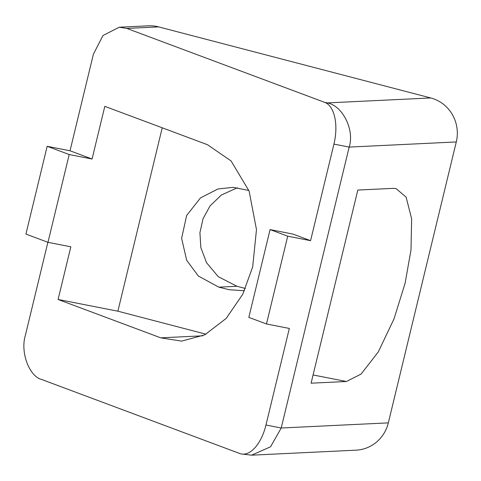 <?xml version="1.0" encoding="UTF-8"?>
<svg xmlns="http://www.w3.org/2000/svg" width="481" height="481" viewBox="0 0 481 481"><rect width="100%" height="100%" fill="white"/><g stroke="black" fill="none" stroke-linecap="round" stroke-linejoin="round"><path stroke-width="0.72" d="M70.028 150.781L47.168 146.296L25.926 234.085L47.974 242.322L70.833 246.801L58.087 299.477L160.744 337.836L181.632 341.119L204.726 334.86L226.22 318.38L242.755 294.228L252.687 266.901L256.475 229.557L249.122 191.113L231.072 160.919L207.467 144.703L104.81 106.343L92.069 159.019L70.028 150.781L93.386 54.215L103.012 35.492L119.228 27.225L126.822 28.421L324.789 102.399A36.225 18.639 101.1 0 1 333.928 144.102L310.57 240.668L292.935 234.079L270.075 229.593L248.833 317.382L266.474 323.972L287.71 236.183L310.57 240.668M346.416 381.493L311.093 383.189L357.816 190.055L393.139 188.366L396.049 188.57L406.126 197.156L411.634 218.813L411.002 249.904L405.098 283.237L394.017 318.897L378.234 352.014L361.057 374.092L346.416 381.493L313.083 374.958M245.448 288.492L236.953 286.273L218.278 276.695L206.559 262.734L200.842 247.595L199.922 232.744L203.036 218.735L210.053 205.91L221.362 195.009L237.398 187.77M248.881 190.47L233.044 187.343L217.923 188.979L200.499 197.907L186.646 215.482L181.614 238.372L186.682 260.299L198.34 276.028L218.789 287.145L229.365 289.76L244.438 290.734M266.474 323.972L289.334 328.451L265.969 425.018A36.225 18.639 101.1 0 1 241.366 453.974A36.225 18.639 101.1 0 1 239.839 453.541L41.871 379.563C29.155 376.521 20.106 352.086 25.427 335.131L47.884 242.292M241.366 453.974L251.593 455.176L356.042 450.168A36.225 35.065 -92.7 0 0 388.329 422.865L456.289 141.949A36.225 35.065 -92.7 0 0 430.76 97.956L158.64 26.894A36.225 35.065 -92.7 0 0 148.407 25.824L119.228 27.225M47.168 146.296L69.21 154.533L92.069 159.019M162.235 127.802L117.869 311.189L58.087 299.477M47.974 242.322L69.21 154.533M117.869 311.189L206 334.205M251.593 455.176L270.587 446.771L281.211 428.006L265.969 425.018M333.928 144.102L349.17 147.09L281.211 428.006L388.329 422.865M270.075 229.593L287.71 236.183M456.289 141.949L349.17 147.09C354.725 130.123 342.755 105.826 327.405 102.91L430.76 97.956M218.789 287.145L236.953 286.273M324.789 102.399L327.405 102.91M158.64 26.894L126.822 28.421M160.744 337.836L202.735 335.822"/></g></svg>

